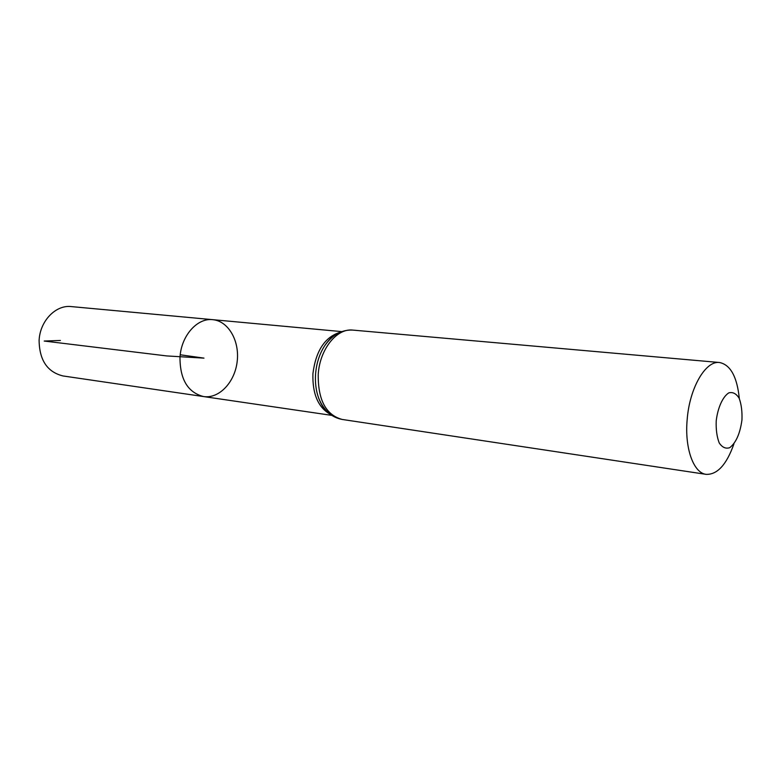 <?xml version="1.0" encoding="UTF-8"?>
<svg xmlns="http://www.w3.org/2000/svg" width="781" height="781" viewBox="0 0 781 781"><rect width="100%" height="100%" fill="white"/><g stroke="black" fill="none" stroke-linecap="round" stroke-linejoin="round"><path stroke-width="1.17" d="M179.981 357.532C180.02 379.507 187.889 392.511 203.568 396.563C219.168 398.925 234.837 382.212 237.17 361.583C239.757 340.994 228.472 321.059 212.754 319.673C197.242 317.662 181.046 335.918 179.981 357.532C180.02 379.507 187.889 392.511 203.568 396.563L63.017 375.954C47.358 372.078 39.392 360.226 39.109 340.418C39.938 320.952 55.812 304.639 71.305 306.591L212.754 319.673C197.242 317.662 181.046 335.918 179.981 357.532M716.216 420.861C717.768 407.682 722.796 396.602 728.839 392.853C732.851 391.837 736.288 393.634 739.158 398.242C741.364 404.246 742.292 411.48 741.95 419.953C740.095 433.523 736.024 442.768 729.727 447.689C725.725 448.987 722.23 447.406 719.233 442.954C716.899 436.969 715.884 429.609 716.216 420.861M733.925 443.92C726.613 464.597 717.358 474.741 706.17 474.36C693.518 473.081 684.488 448.089 687.182 419.456C689.574 387.845 705.663 360.402 719.535 362.511C730.499 364.776 737.108 376.823 739.334 398.642M180.235 354.779L203.978 358.128L166.763 355.931L44.214 341.043L60.391 340.457M330.275 414.301C318.131 407.438 312.341 393.897 312.917 373.679C315.827 350.825 324.876 337.021 340.067 332.296M706.17 474.36L342.176 419.446C325.95 414.984 317.965 399.999 318.228 374.519C319.644 349.4 336.787 328.01 352.856 330.099C341.902 329.543 332.56 334.688 324.828 345.534C328.752 339.686 333.282 335.537 338.407 333.087M328.84 413.139C324.427 409.556 321.011 404.451 318.57 397.841C316.002 390.607 314.997 382.69 315.573 374.099C316.442 363.233 319.527 353.715 324.828 345.534C329.231 339.091 333.633 335.01 338.027 333.292M341.756 331.613L212.754 319.673M331.749 415.365L203.568 396.563M719.535 362.511L352.856 330.099M342.176 419.446C331.398 417.415 323.529 410.21 318.57 397.841C321.342 405.144 324.652 410.152 328.518 412.856"/></g></svg>
